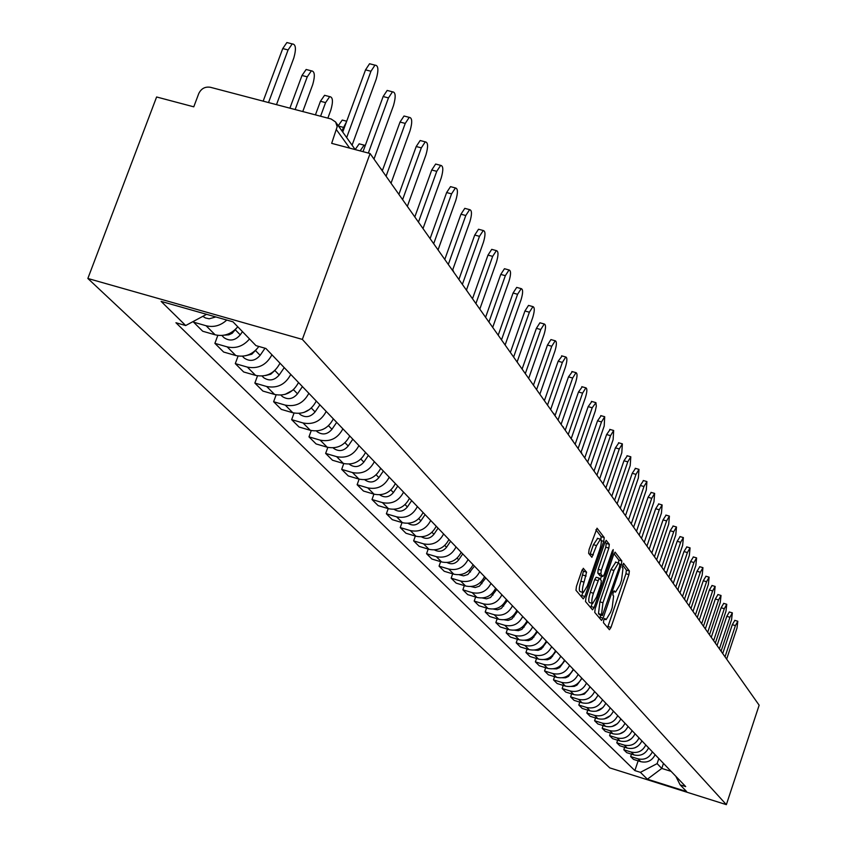 <?xml version="1.0" encoding="UTF-8"?>
<svg xmlns="http://www.w3.org/2000/svg" width="847" height="847" viewBox="0 0 847 847"><rect width="100%" height="100%" fill="white"/><g stroke="black" fill="none" stroke-linecap="round" stroke-linejoin="round"><path stroke-width="1.27" d="M603.763 620.131L603.445 622.683L609.417 629.713L610.973 627.426L628.919 574.605L629.385 570.973L623.53 563.297L622.238 567.501L622.99 568.485L621.518 580.206L620.015 584.631L615.525 592.106L614.16 590.835L613.175 592.477L612.857 595.049L613.62 596.002L612.18 607.67L610.666 612.106L606.113 619.676L604.769 618.469L603.763 620.131M583.488 568.39L581.815 570.74L576.426 586.452L575.981 590.306L583.234 598.861L584.896 596.5L603.752 541.381L604.218 537.559L597.04 528.189L589.099 549.481L588.644 553.356L591.884 557.315L596.542 545.595L600.438 539.19C601.836 540.005 601.592 543.509 599.718 549.703L587.278 586.039L583.297 592.561C581.931 591.714 582.175 588.231 584.038 582.122L586.579 572.191L583.234 568.316M302.347 339.403L370.086 153.529L759.145 705.202L726.366 804.65L302.347 339.403L87.855 278.472L609.776 767.89L726.366 804.65M595.187 608.707L594.742 612.413L601.55 620.449L603.138 618.141L621.37 564.631L621.825 560.936L615.102 552.149L613.683 554.489L595.187 608.707M592.54 609.819L585.51 601.539L585.955 597.76L604.769 542.726L606.208 540.354L609.311 544.325L608.845 548.104L601.285 570.232L600.83 574.001L602.948 576.532L604.387 574.15L612.212 551.238L613.207 549.587L613.006 552.286L594.16 607.49L592.54 609.819M370.086 153.529L331.675 143.355L337.17 126.711L335.624 122.01L331.145 119.004L210.384 87.283C205.08 86.458 201.205 88.564 198.749 93.594L193.772 106.828L156.61 96.981L87.855 278.472M652.381 751.829C649.3 757.917 644.482 760.257 637.918 758.838L640.734 761.665C647.256 763.073 652.052 760.744 655.123 754.688M640.734 761.665L633.503 759.399L630.655 756.562L631.47 754.148M637.918 758.838L630.655 756.562M624.641 747.266L623.805 749.754L626.727 752.655L634.043 754.952C640.639 756.371 645.488 754.01 648.601 747.88M645.795 744.947C642.672 751.109 637.791 753.481 631.153 752.051L623.805 749.754M617.643 740.225L616.775 742.766L619.771 745.752L627.172 748.06C633.852 749.5 638.765 747.107 641.92 740.903M639.04 737.896C635.875 744.132 630.93 746.535 624.218 745.095L616.775 742.766M610.454 732.994L609.575 735.609L612.646 738.658L620.131 741.009C626.896 742.448 631.873 740.034 635.059 733.746M632.106 730.665C628.898 736.985 623.9 739.42 617.103 737.959L609.575 735.609M603.096 725.583L602.185 728.261L605.33 731.395L612.91 733.767C619.76 735.228 624.8 732.771 628.029 726.408M625.001 723.253C621.751 729.648 616.68 732.104 609.808 730.643L602.185 728.261M595.536 717.97L594.594 720.723L597.834 723.941L605.51 726.334C612.434 727.806 617.537 725.328 620.819 718.881M617.707 715.641C614.414 722.11 609.279 724.609 602.312 723.126L594.594 720.723M587.776 710.157L586.812 712.983L590.137 716.287L597.897 718.701C604.917 720.194 610.084 717.684 613.408 711.152M610.221 707.827C606.876 714.381 601.677 716.911 594.626 715.419L586.812 712.983M579.803 702.131L578.819 705.043L582.228 708.431L590.094 710.877C597.199 712.38 602.439 709.828 605.806 703.222L605.743 703.381M602.524 699.802C599.136 706.44 593.874 709.013 586.727 707.499L578.819 705.043M571.63 693.884L570.603 696.88L574.107 700.363L582.08 702.83C589.268 704.355 594.583 701.771 598.003 695.069M594.626 691.554C591.185 698.288 585.849 700.893 578.617 699.368L570.603 696.88M563.213 685.414L562.164 688.495L565.764 692.073L573.832 694.572C581.127 696.107 586.505 693.481 589.978 686.695M586.516 683.084C583.022 689.903 577.612 692.55 570.285 691.004L562.164 688.495M554.573 676.7L553.483 679.866L557.188 683.55L565.362 686.07C572.752 687.626 578.205 684.969 581.73 678.087M578.162 674.371C574.626 681.295 569.142 683.974 561.709 682.407L553.483 679.866M545.68 667.732L544.557 670.993L548.369 674.784L556.659 677.335C564.144 678.913 569.671 676.202 573.239 669.236M569.586 665.414C565.987 672.423 560.428 675.144 552.9 673.566L544.557 670.993M536.532 658.511L535.378 661.878L539.295 665.763L547.702 668.357C555.283 669.945 560.894 667.203 564.515 660.131M560.756 656.203C557.104 663.307 551.461 666.07 543.827 664.472L535.378 661.878M527.13 649.014L525.934 652.486L529.968 656.489L538.48 659.104C546.167 660.713 551.852 657.928 555.537 650.761M551.662 646.706C547.956 653.926 542.228 656.721 534.499 655.112L525.934 652.486M517.432 639.241L516.204 642.809L520.354 646.939L528.983 649.585C536.786 651.205 542.556 648.379 546.294 641.115M542.302 636.944C538.533 644.26 532.731 647.108 524.886 645.478L516.204 642.809M507.448 629.162L506.178 632.847L510.455 637.103L519.211 639.781C527.12 641.423 532.975 638.553 536.776 631.174M532.657 626.875C528.835 634.308 522.938 637.188 514.987 635.546L506.178 632.847M497.168 618.776L495.844 622.587L500.259 626.96L509.132 629.681C517.157 631.333 523.097 628.421 526.961 620.936M522.726 616.51C518.83 624.038 512.848 626.971 504.78 625.308L495.844 622.587M486.559 608.072L485.193 612L489.746 616.521L498.745 619.263C506.887 620.936 512.922 617.982 516.85 610.38M512.477 605.817C508.518 613.461 502.451 616.447 494.256 614.753L485.193 612M475.622 597.019L474.204 601.074L478.894 605.743L488.041 608.517C496.3 610.211 502.43 607.204 506.411 599.485M501.9 594.785C497.888 602.545 491.715 605.573 483.404 603.869L474.204 601.074M464.336 585.616L462.864 589.808L467.713 594.615L476.988 597.431C485.373 599.147 491.588 596.087 495.654 588.252M490.995 583.392C486.909 591.28 480.641 594.361 472.203 592.635L462.864 589.808M452.679 573.832L451.155 578.173L456.162 583.138L465.575 585.986C474.087 587.723 480.408 584.61 484.537 576.659M479.72 571.64C475.569 579.644 469.206 582.778 460.63 581.031L451.155 578.173M440.641 561.656L439.064 566.145L444.23 571.28L453.791 574.171C462.43 575.918 468.857 572.752 473.06 564.674M468.084 559.486C463.849 567.628 457.38 570.814 448.688 569.046L439.064 566.145M428.19 549.068L426.56 553.716L431.896 559.031L441.605 561.953C450.382 563.721 456.914 560.502 461.192 552.297M456.046 546.929C451.737 555.198 445.173 558.438 436.332 556.659L426.56 553.716M415.326 536.045L413.622 540.862L419.149 546.357L429.006 549.322C437.931 551.111 444.569 547.84 448.921 539.486M443.606 533.938C439.212 542.345 432.531 545.648 423.553 543.838L413.622 540.862M402.007 522.567L400.239 527.565L405.957 533.239L415.983 536.246C425.046 538.057 431.79 534.722 436.226 526.241M430.721 520.492C426.253 529.036 419.456 532.403 410.329 530.582L400.239 527.565M388.222 508.613L386.38 513.79L392.299 519.677L402.484 522.715C411.695 524.547 418.566 521.149 423.087 512.52M417.38 506.57C412.828 515.262 405.914 518.692 396.629 516.839L386.38 513.79M373.929 494.14L372.013 499.518L378.154 505.617L388.508 508.698C397.878 510.55 404.866 507.099 409.472 498.311M403.564 492.149C398.916 500.99 391.875 504.484 382.442 502.61L372.013 499.518M359.128 479.137L357.127 484.717L363.49 491.038L374.025 494.161C383.553 496.046 390.658 492.52 395.358 483.584M389.228 477.189C384.496 486.189 377.328 489.746 367.736 487.861L357.127 484.717M343.766 463.553L341.68 469.365L348.286 475.929L358.99 479.095C368.689 481.001 375.93 477.401 380.716 468.306M374.363 461.679C369.525 470.837 362.23 474.458 352.468 472.552L341.68 469.365M327.821 447.375L325.64 453.42L332.5 460.239L343.395 463.457C353.263 465.374 360.642 461.71 365.523 452.457M358.927 445.564C353.993 454.892 346.561 458.587 336.619 456.649L325.64 453.42M311.262 430.551L308.975 436.861L316.111 443.944L327.196 447.205C337.244 449.154 344.75 445.416 349.747 435.983M342.876 428.826C337.847 438.323 330.266 442.102 320.155 440.144L308.975 436.861M294.047 413.05L291.654 419.646L299.065 427.015L310.362 430.318C320.579 432.288 328.244 428.476 333.337 418.863M326.201 411.42C321.055 421.097 313.337 424.95 303.035 422.971L291.654 419.646M276.143 394.829L273.634 401.732L281.342 409.397L292.84 412.754C303.258 414.744 311.071 410.848 316.27 401.055M308.848 393.304C303.597 403.172 295.719 407.111 285.217 405.099L273.634 401.732M257.509 375.846L254.862 383.077L262.898 391.06L274.608 394.458C285.217 396.481 293.189 392.5 298.504 382.516M290.775 374.438C285.397 384.506 277.361 388.529 266.667 386.497L254.862 383.077M238.092 356.036L235.297 363.628L243.671 371.96L255.614 375.401C266.424 377.455 274.555 373.379 279.997 363.194M271.929 354.777C266.434 365.046 258.24 369.154 247.335 367.1L235.297 363.628M217.838 335.359L214.884 343.353L223.629 352.034L235.794 355.539C245.101 357.55 252.787 354.522 258.854 346.455M249.526 338.948C243.343 346.201 235.89 348.837 227.155 346.868L214.884 343.353M193.984 321.077L193.582 322.167L202.708 331.241L215.117 334.798C223.947 336.778 231.496 334.099 237.753 326.762M226.784 320.05C220.591 325.682 213.698 327.588 206.096 325.746L193.582 322.167M658.828 758.552L657.124 763.623L661.782 768.43L671.089 771.342M663.466 763.391L661.782 768.43L647.383 779.198L640.396 772.337L657.124 763.623M675.832 776.297L680.12 784.841L686.621 791.564L647.383 779.198M206.594 314.311L185.684 325.534L175.932 322.739L634.869 770.59L640.396 772.337M185.684 325.534L161.11 301.384L232.978 321.818L255.974 345.629L265.884 348.466L685.699 786.598L680.12 784.841M638.14 760.85L634.869 770.59M607.585 627.553L625.944 573.726L626.409 570.095L622.534 564.981M618.585 562.969L618.808 560.047L613.99 553.684M599.708 618.278L600.851 615.091M602.355 615.525L619.485 566.876L619.803 564.293L618.469 562.959L613.969 570.454L602.958 602.757L601.518 614.541L602.355 615.525L599.485 614.657M615.801 562.164L610.941 569.544L613.969 570.454M599.327 614.615L598.49 613.63L599.92 601.846L610.941 569.544M605.086 541.9L606.23 543.414L609.311 544.325M599.951 575.6L597.76 573.08L598.204 569.311L605.774 547.194L606.23 543.414M601.508 576.098L600.354 579.454M592.191 603.35L591.1 606.568L594.16 607.49M593.429 593.249C591.598 599.242 591.344 602.662 592.656 603.488L596.574 597.05L600.883 584.419L601.338 580.671L599.21 578.162L593.429 593.249L590.338 592.328C588.517 598.321 588.263 601.73 589.576 602.566L592.371 603.403M599.136 578.173L596.14 577.241L594.679 579.634L597.76 580.555M590.338 592.328L594.679 579.634M590.677 607.627L591.1 606.568M582.99 592.466L580.174 591.619C578.797 590.772 579.052 587.299 580.904 581.18L583.445 571.259L582.207 569.735M597.675 538.374L593.419 544.674L596.542 545.595M589.872 554.901L593.419 544.674M600.947 539.454L601.105 536.638L595.896 529.756M581.36 596.648L582.863 592.424M722.713 653.545L732.316 624.684L734.825 620.364M726.652 659.135L737.006 628.029L737.801 621.253L735.408 625.605L725.021 656.827M684.979 600.047L684.662 598.67M643.847 753.608L641.835 754.635M678.839 591.344L677.971 590.105M637.685 746.302L634.498 747.954M717.06 645.53L726.8 616.33L729.341 611.979M721.072 651.227L731.554 619.739L732.348 612.868L729.923 617.262L719.399 648.844M711.268 637.325L721.136 607.765L723.719 603.382M715.344 643.106L725.974 611.248L726.758 604.282L724.301 608.707L713.629 640.671M672.55 582.418L671.66 581.148M631.206 738.891L627.14 741.019M666.102 573.271L665.181 571.969M624.472 731.342L619.676 733.873M659.368 562.789L658.543 562.556M617.516 723.613L612.063 726.514M705.329 628.898L715.334 598.988L717.96 594.562M709.479 634.784L720.246 602.545L721.03 595.473L718.531 599.941L707.721 632.296M699.241 620.269L709.384 589.978L712.062 585.521M703.465 626.251L714.381 593.62L715.154 586.431L712.623 590.941L701.665 623.699M692.994 611.407L703.275 580.746L705.996 576.246M697.293 617.495L708.357 584.462L709.13 577.167L706.557 581.72L695.44 614.88M610.338 715.683L604.292 718.944M686.578 602.312L697.007 571.27L699.781 566.728M690.961 608.517L702.184 575.071L702.946 567.659L700.331 572.244L689.056 605.827M603 707.51L596.33 711.162M679.993 592.974L690.58 561.54L693.397 556.955M684.45 599.295L695.842 565.425L696.594 557.898L693.937 562.524L682.502 596.532M598.088 695.165L597.707 695.736M595.536 699.008L594.869 700.003L588.189 703.158M673.238 583.392L683.974 551.545L686.843 546.929M677.78 589.83L689.331 555.516L690.072 547.871L687.383 552.551L675.779 586.992M590.137 686.864L589.311 688.103M588.009 690.061L584.314 694.127L579.835 694.932M666.293 573.546L677.187 541.286L680.109 536.617M670.919 580.1L682.64 545.341L683.37 537.57L680.639 542.292L668.865 577.188M581.963 678.331L576.987 685.085L574.255 686.388L571.27 686.472M573.557 669.553L568.453 676.446L565.584 677.769L562.472 677.769M564.907 660.533L559.676 667.563L556.67 668.897L553.44 668.802M556.013 651.258L550.645 658.426L547.501 659.76L544.155 659.58M591.28 467.184L590.655 465.321M546.866 641.708L541.36 649.014L538.078 650.358L534.605 650.083M582.588 454.86L581.349 453.092M537.443 631.873L531.789 639.326L528.369 640.671L524.78 640.29M659.157 563.424L670.21 530.73L673.196 526.029M663.868 570.105L675.768 534.891L676.488 526.993L673.704 531.757L661.751 567.109M651.819 553.017L663.042 519.889L666.081 515.145M656.626 559.835L668.707 524.145L669.405 516.109L666.589 520.926L654.445 556.754M644.271 542.313L655.673 508.74L658.765 503.944M649.173 549.269L661.443 513.102L662.121 504.918L659.262 509.778L646.939 546.093M636.499 531.302L648.082 497.263L651.248 492.435M641.507 538.396L653.969 501.731L654.636 493.409L651.724 498.322L639.199 535.135M628.506 519.963L640.279 485.458L643.498 480.577M633.62 527.205L646.282 490.032L646.917 481.562L643.964 486.517L631.248 523.848M620.269 508.285L632.233 473.293L635.525 468.37M625.488 515.685L638.363 477.994L638.977 469.365L635.981 474.373L623.053 512.223M573.641 442.155L572.36 440.345M527.734 621.74L521.943 629.342L518.364 630.687L514.669 630.2M611.788 496.268L623.953 460.768L627.32 455.802M617.124 503.817L630.2 465.585L630.803 456.798L627.754 461.848L614.604 500.249M564.409 429.08L563.096 427.206M517.729 611.29L511.789 619.051L508.073 620.406L504.251 619.803M603.053 483.87L615.42 447.851L618.85 442.843M608.495 491.588L621.793 452.796L622.365 443.849L619.273 448.952L605.901 487.914M554.901 415.591L553.536 413.664M507.406 600.523L501.318 608.442L497.443 609.787L493.515 609.078M594.033 471.091L606.611 434.532L610.126 429.482M599.602 478.978L613.133 439.614L613.673 430.498L610.528 435.654L596.923 475.188M544.685 399.858L543.689 399.689M496.766 589.417L490.519 597.495L486.496 598.84L482.451 598.003M584.737 457.899L597.537 420.8L601.126 415.708M590.433 465.977L604.197 426.02L604.705 416.724L601.497 421.933L587.67 462.06M485.776 577.95L479.37 586.188L475.188 587.532L471.027 586.569M575.134 444.294L588.167 406.624L591.841 401.489M580.957 452.552L595.282 411.017L596.309 406.189L595.939 402.696L592.191 407.767L578.109 448.508M474.436 566.114L467.862 574.52L463.521 575.854L459.243 574.764M565.224 430.234L578.49 391.992L582.249 386.804M571.185 438.682L585.446 397.497C587.172 391.738 587.32 388.508 585.88 387.831L582.577 393.135L568.242 434.511M462.716 553.885L458.725 559.814C455.411 563.858 451.525 564.769 447.078 562.556M554.986 415.708L568.485 376.862L572.339 371.642M561.085 424.368L575.6 382.537C577.368 376.64 577.495 373.347 576.002 372.659L572.646 378.027L558.046 420.048M450.604 541.244L446.538 547.268C443.076 551.461 439.064 552.339 434.5 549.925M544.399 400.695L558.152 361.235L562.101 355.962M550.645 409.556L565.436 367.069C567.236 361.023 567.352 357.667 565.785 356.989L562.376 362.41L547.501 405.099M438.068 528.168L433.929 534.298C430.308 538.628 426.168 539.486 421.499 536.86M533.441 385.163L547.458 345.057L550.931 339.583L551.513 339.753M539.846 394.247L554.923 351.071C556.765 344.888 556.86 341.447 555.209 340.78L551.746 346.254L536.596 389.641M425.099 514.627L420.885 520.863C417.105 525.352 412.817 526.178 408.053 523.34M522.101 369.091L536.395 328.329L539.92 322.792L540.555 322.972M528.676 378.408L544.039 334.523C545.923 328.17 546.008 324.666 544.272 323.999L540.757 329.536L525.309 373.633M466.771 290.627L466.633 289.515M411.674 500.619L407.386 506.961C403.416 511.609 399.001 512.393 394.13 509.333M510.37 352.447L524.939 310.997L528.517 305.407L529.216 305.598M517.104 362.008L532.774 317.381C534.701 310.87 534.764 307.292 532.943 306.625L529.375 312.215L513.621 357.053M453.981 272.49L452.732 269.791M397.762 486.093L393.389 492.552C389.271 497.337 384.729 498.11 379.763 494.849L379.763 494.849M498.205 335.19L513.07 293.041L516.702 287.398L517.453 287.609M505.119 345.004L521.096 299.637C523.075 292.946 523.107 289.272 521.201 288.626L517.581 294.28L501.509 339.88M440.726 253.687L438.82 250.998M383.331 471.038L378.884 477.613C374.681 482.483 370.065 483.277 365.015 479.963L364.761 479.741M485.585 317.307L500.757 274.417L504.452 268.721L505.278 268.954M492.7 327.387L508.994 281.225C511.027 274.354 511.037 270.606 509.026 269.971L505.341 275.677L488.941 322.061M426.973 234.196L425.003 231.4M368.371 455.421L363.829 462.113C359.552 467.078 354.84 467.883 349.716 464.527L349.26 464.103L349.716 464.527M472.499 298.747L487.988 255.106L491.726 249.357L492.636 249.6M479.804 309.102L496.448 262.136C498.523 255.063 498.502 251.22 496.384 250.617L492.658 256.366L475.908 303.586M412.701 213.963L410.657 211.062M352.828 439.201L348.191 446.02C343.84 451.07 339.044 451.896 333.824 448.487L333.167 447.862L333.824 448.487M458.905 279.468L474.733 235.053L478.523 229.241L479.518 229.516M466.422 290.129L483.415 242.316C485.553 235.032 485.5 231.104 483.266 230.522L479.476 236.334L462.377 284.391M397.889 192.947L395.761 189.929M336.683 422.357L331.96 429.291C327.503 434.447 322.633 435.294 317.318 431.832L316.46 430.975L317.318 431.832M325.587 427.968L322.622 429.524M444.781 259.447L460.959 214.217L464.791 208.351L465.892 208.648M452.51 270.405L469.884 221.734C472.075 214.227 471.98 210.194 469.619 209.643L465.797 215.509L448.307 264.444M382.421 170.522L380.303 167.96M319.901 404.834L315.073 411.907C310.531 417.169 305.566 418.026 300.156 414.511L299.15 413.484M309.833 409.313L303.935 412.457M430.096 238.621L446.634 192.544L450.519 186.636L451.726 186.954M438.058 249.907L455.813 200.337C458.058 192.587 457.931 188.458 455.432 187.949L451.557 193.857L433.685 243.703M365.343 145.324L364.115 145.144L360.123 150.893M302.432 386.603L297.498 393.813C292.871 399.181 287.8 400.07 282.295 396.481L281.268 395.443M292.882 390.171L285.016 394.416M355.189 149.548L359.181 143.831L360.61 144.212M414.808 216.948L431.726 170.003L435.654 164.043L436.999 164.392M423.013 228.574L441.181 178.071C443.489 170.056 443.32 165.821 440.662 165.366L436.745 171.327L418.46 222.126M346.465 121.862L341.902 130.83M275.01 370.319L270.765 374.205L265.524 375.539M284.243 367.619L279.203 374.977C274.47 380.451 269.304 381.362 263.703 377.72L262.655 376.661M338.249 125.727L342.241 120.062L343.818 120.475M398.895 194.376L416.205 146.52L420.165 140.517L421.658 140.909M407.354 206.372L425.935 154.885C428.317 146.605 428.095 142.254 425.268 141.862L421.319 147.865L402.611 199.638M327.863 118.135L330.859 109.994C333.284 101.471 332.892 97.024 329.695 96.643L325.587 102.603L320.579 116.23M256.472 349.451L251.834 354.226L245.334 355.793M265.016 348.212L260.135 355.338C255.296 360.917 250.024 361.86 244.317 358.154L243.258 357.085M315.433 114.874L320.452 101.259L324.57 95.298L326.328 95.764M382.304 170.85L400.028 122.053L404.019 116.007L405.671 116.431M391.028 183.217L410.054 130.734C412.5 122.148 412.224 117.691 409.228 117.362L405.247 123.408L386.084 176.208M302.76 111.55L312.734 84.552C315.222 75.711 314.766 71.137 311.368 70.841L307.239 76.844L295.137 109.549M237.711 326.815L232.194 333.273L228.828 334.83L224.339 335.147M242.454 331.632L240.241 334.851C235.297 340.558 229.918 341.521 224.106 337.752L223.015 336.651M289.896 108.172L301.998 75.478L306.138 69.486L308.096 69.994M363.024 151.666L383.151 96.526L387.164 90.438L389.006 90.915M373.993 159.077L393.495 105.536C396.004 96.632 395.676 92.058 392.479 91.815L388.466 97.903L368.35 153.074M276.493 104.647L293.814 57.998C296.376 48.808 295.847 44.118 292.226 43.917L288.075 49.941L268.52 102.551M215.847 316.947L209.135 318.8L205.387 317.943L202.994 316.439M263.163 101.153L282.739 48.575L286.889 42.541L289.071 43.102M342.749 132.016L365.533 69.867L369.557 63.747L371.611 64.277M352.108 145.102L376.195 79.237C378.8 69.983 378.387 65.283 374.977 65.145L370.954 71.264L346.688 137.521M227.155 346.868L235.794 355.539M247.335 367.1L255.614 375.401M266.667 386.497L274.608 394.458M285.217 405.099L292.84 412.754M303.035 422.971L310.362 430.318M320.155 440.144L327.196 447.205M336.619 456.649L343.395 463.457M352.468 472.552L358.99 479.095M367.736 487.861L374.025 494.161M382.442 502.61L388.508 508.698M396.629 516.839L402.484 522.715M410.329 530.582L415.983 536.246M423.553 543.838L429.006 549.322M436.332 556.659L441.605 561.953M448.688 569.046L453.791 574.171M460.63 581.031L465.575 585.986M472.203 592.635L476.988 597.431M483.404 603.869L488.041 608.517M494.256 614.753L498.745 619.263M504.78 625.308L509.132 629.681M514.987 635.546L519.211 639.781M524.886 645.478L528.983 649.585M534.499 655.112L538.48 659.104M543.827 664.472L547.702 668.357M552.9 673.566L556.659 677.335M561.709 682.407L565.362 686.07M570.285 691.004L573.832 694.572M578.617 699.368L582.08 702.83M586.727 707.499L590.094 710.877M594.626 715.419L597.897 718.701M602.312 723.126L605.51 726.334M609.808 730.643L612.91 733.767M617.103 737.959L620.131 741.009M624.218 745.095L627.172 748.06M631.153 752.051L634.043 754.952M206.096 325.746L215.117 334.798M349.705 148.13L336.598 129.919M336.079 122.688L355.211 149.591M604.239 619.019L605.647 619.443M613.62 591.428L615.038 591.852M626.409 570.095L629.385 570.973M625.944 573.726L628.919 574.605M607.987 626.526L610.973 627.426M618.808 560.047L621.825 560.936M619.686 564.134L621.37 564.631M600.121 617.23L603.138 618.141M599.92 601.846L602.958 602.757M598.49 613.63L601.518 614.541M605.774 547.194L608.845 548.104M598.204 569.311L601.285 570.232M597.76 573.08L600.83 574.001M599.708 575.526L602.778 576.447M611.958 551.979L613.006 552.286M583.445 571.259L586.579 572.191M583.001 575.092L586.124 576.024M580.904 581.18L584.038 582.122M590.232 553.98L593.355 554.901M601.105 536.638L604.218 537.559M601.317 540.661L603.752 541.381M581.783 595.568L584.896 596.5M735.408 625.605L732.316 624.684M729.923 617.262L726.8 616.33M724.301 608.707L721.136 607.765M718.531 599.941L715.334 598.988M712.623 590.941L709.384 589.978M706.557 581.72L703.275 580.746M700.331 572.244L697.007 571.27M693.937 562.524L690.58 561.54M687.383 552.551L683.974 551.545M680.639 542.292L677.187 541.286M552.562 656.436L552.011 655.874M543.351 646.96L542.705 646.293M533.875 637.198L533.134 636.436M673.704 531.757L670.21 530.73M666.589 520.926L663.042 519.889M659.262 509.778L655.673 508.74M651.724 498.322L648.082 497.263M643.964 486.517L640.279 485.458M635.981 474.373L632.233 473.293M524.113 627.151L523.266 626.272M627.754 461.848L623.953 460.768M514.044 616.785L513.091 615.801M619.273 448.952L615.42 447.851M503.669 606.103L502.599 604.991M610.528 435.654L606.611 434.532M492.965 595.081L491.768 593.842M601.497 421.933L597.537 420.8M481.922 583.699L480.588 582.334M592.191 407.767L588.167 406.624M470.509 571.958L469.037 570.444M582.577 393.135L578.49 391.992M458.725 559.814L457.105 558.152M572.646 378.027L568.485 376.862M446.538 547.268L444.76 545.447M562.376 362.41L558.152 361.235M433.929 534.298L431.991 532.297M551.746 346.254L547.458 345.057M420.885 520.863L418.778 518.682M540.757 329.536L536.395 328.329M407.386 506.961L405.078 504.59M529.375 312.215L524.939 310.997M393.389 492.552L390.88 489.968M517.581 294.28L513.07 293.041M378.884 477.613L376.153 474.807M505.341 275.677L500.757 274.417M363.829 462.113L360.875 459.074M492.658 256.366L487.988 255.106M348.191 446.02L344.994 442.727M479.476 236.334L474.733 235.053M331.96 429.291L328.498 425.734M465.797 215.509L460.959 214.217M315.073 411.907L311.325 408.053M451.557 193.857L446.634 192.544M297.498 393.813L293.454 389.652M436.745 171.327L431.726 170.003M279.203 374.977L274.873 370.52M338.493 126.076L343.194 127.315M421.319 147.865L416.205 146.52M260.135 355.338L255.614 350.69M320.452 101.259L325.587 102.603M405.247 123.408L400.028 122.053M240.241 334.851L235.519 330.002M301.998 75.478L307.239 76.844M388.466 97.903L383.151 96.526M282.739 48.575L288.075 49.941M370.954 71.264L365.533 69.867M604.197 619.104L605.806 619.591M613.577 591.524L615.208 592.011M599.432 614.668L602.386 615.557M615.441 562.059L618.469 562.959M599.877 575.611L602.831 576.489M596.14 577.241L599.21 578.162M597.315 538.269L600.438 539.19M737.801 621.253L734.72 620.332M677.812 589.734L678.383 589.904M732.348 612.868L729.225 611.947M726.758 604.282L723.603 603.339M671.375 580.746L672.073 580.957M664.895 571.566L665.604 571.778M658.257 562.154L658.966 562.355M721.03 595.473L717.833 594.52M715.154 586.431L711.925 585.478M709.13 577.167L705.858 576.204M702.946 567.659L699.622 566.685M696.594 557.898L693.238 556.913M690.072 547.871L686.673 546.876M683.37 537.57L679.929 536.564M581.095 452.743L581.773 452.933M676.488 526.993L672.994 525.976M669.405 516.109L665.869 515.082M662.121 504.918L658.543 503.88M654.636 493.409L650.994 492.361M646.917 481.562L643.233 480.503M638.977 469.365L635.239 468.296M572.106 439.995L572.773 440.186M630.803 456.798L627.013 455.707M562.853 426.867L563.509 427.047M622.365 443.849L618.522 442.748M553.303 413.325L553.949 413.516M613.673 430.498L609.766 429.387M543.456 399.371L544.092 399.551M604.705 416.724L600.745 415.602M595.441 402.505L591.418 401.372M585.88 387.831L581.794 386.677M576.002 372.659L571.852 371.505M565.785 356.989L561.572 355.814M555.209 340.78L550.931 339.583M544.272 323.999L539.92 322.792M532.943 306.625L528.517 305.407M521.201 288.626L516.702 287.398M509.026 269.971L504.452 268.721M496.384 250.617L491.726 249.357M483.266 230.522L478.523 229.241M469.619 209.643L464.791 208.351M300.156 414.511L299.076 413.41M455.432 187.949L450.519 186.636M282.295 396.481L280.96 395.136M359.181 143.831L364.115 145.144M440.662 165.366L435.654 164.043M263.703 377.72L262.083 376.079M342.241 120.062L346.698 121.237M425.268 141.862L420.165 140.517M244.317 358.154L242.401 356.216M324.57 95.298L329.695 96.643M409.228 117.362L404.019 116.007M224.106 337.752L221.85 335.476M306.138 69.486L311.368 70.841M392.479 91.815L387.164 90.438M286.889 42.541L292.226 43.917M374.977 65.145L369.557 63.747"/></g></svg>
